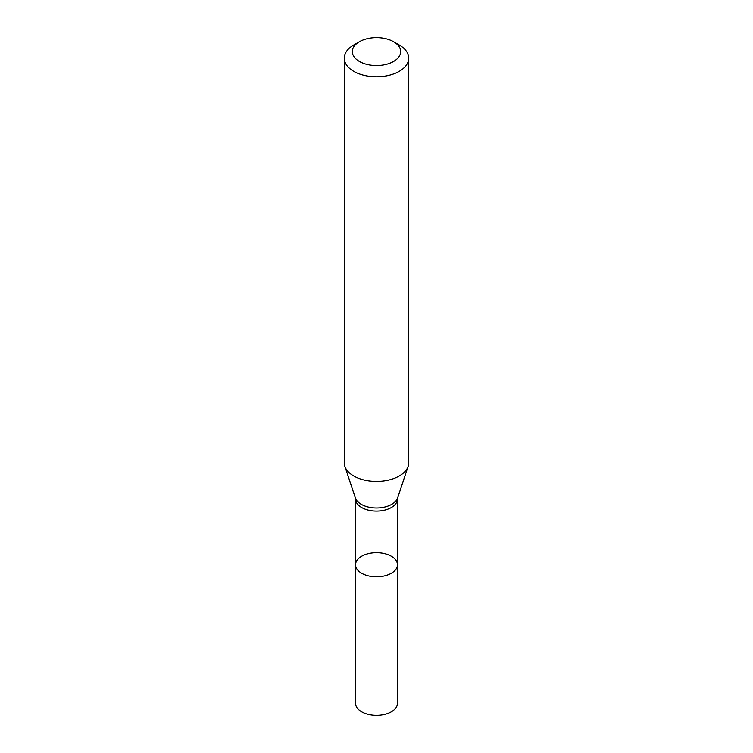 <?xml version="1.0" encoding="UTF-8"?>
<svg xmlns="http://www.w3.org/2000/svg" width="753" height="753" viewBox="0 0 753 753"><rect width="100%" height="100%" fill="white"/><g stroke="black" fill="none" stroke-linecap="round" stroke-linejoin="round"><path stroke-width="1.13" d="M344.272 58.188L344.272 462.86A32.228 18.609 -0 0 0 344.855 466.38A32.228 18.609 -0 0 0 367.059 480.649A32.228 18.609 -0 0 0 399.288 476.009A32.228 18.609 -0 0 0 408.145 466.38A32.228 18.609 -0 0 0 408.728 462.86L408.728 58.188A32.228 18.609 180 0 1 399.288 71.337A32.228 18.609 180 0 1 364.17 75.375A32.228 18.609 180 0 1 344.272 58.188A32.228 18.609 180 0 1 353.712 45.029L359.407 41.735A24.171 13.959 180 0 1 393.593 41.735A24.171 13.959 180 0 1 393.593 61.473A24.171 13.959 180 0 1 359.407 61.473A24.171 13.959 180 0 1 359.407 41.735M393.593 41.735L399.288 45.029A32.228 18.609 180 0 1 408.728 58.188M397.452 564.75A20.952 12.095 180 0 1 391.315 573.297A20.952 12.095 180 0 1 368.481 575.923A20.952 12.095 180 0 1 355.548 564.75A20.952 12.095 180 0 1 361.685 556.194A20.952 12.095 180 0 1 384.519 553.577A20.952 12.095 180 0 1 397.452 564.75A20.952 12.095 180 0 1 376.5 576.845A20.952 12.095 180 0 1 355.548 564.75L355.548 703.255A20.952 12.095 180 0 0 376.5 715.35A20.952 12.095 180 0 0 397.452 703.255L397.452 498.957A20.952 12.095 180 0 1 391.315 507.513A20.952 12.095 180 0 1 368.481 510.139A20.952 12.095 180 0 1 355.548 498.957L355.548 564.75M397.452 498.957L397.612 497.902A21.498 12.415 180 0 1 391.701 504.331A21.498 12.415 180 0 1 370.203 507.418A21.498 12.415 180 0 1 355.388 497.902L344.855 466.38M397.612 497.902L408.145 466.38M355.548 498.957L355.388 497.902"/></g></svg>
